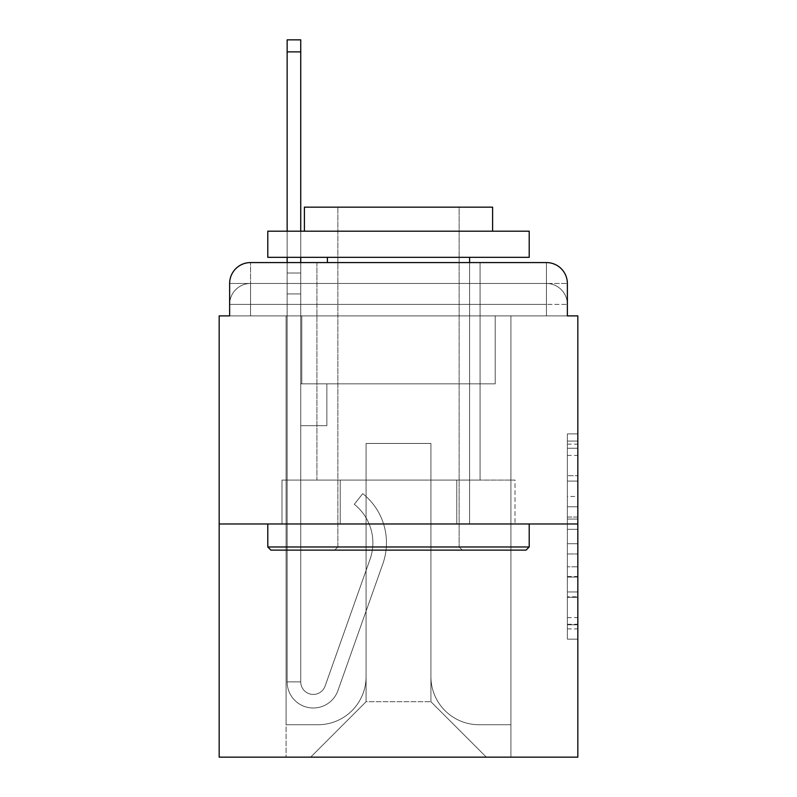<?xml version="1.0" encoding="UTF-8"?>
<svg xmlns="http://www.w3.org/2000/svg" width="797" height="797" viewBox="0 0 797 797"><rect width="100%" height="100%" fill="white"/><g stroke="black" fill="none" stroke-linecap="round" stroke-linejoin="round"><path stroke-width="0.6" stroke-dasharray="3.98 2.99" d="M567.364 496.491L567.364 529.338L577.825 529.338L577.825 628.893L577.825 444.148L577.825 529.338L567.364 529.338L567.364 441.07L567.364 639.154L567.364 433.887L567.364 624.788L577.825 624.788L567.364 624.788L577.825 624.788L567.364 624.788L567.364 591.942L567.364 639.154L577.825 639.154L577.825 433.887L577.825 624.28L577.825 543.703L567.364 543.703L577.825 543.703L577.825 591.942L577.825 448.253L567.364 448.253L577.825 448.253L577.825 639.154L577.825 444.148L577.825 639.154L567.364 639.154L567.364 433.887L577.825 433.887L577.825 444.148L577.825 433.887L577.825 444.148L577.825 433.887L577.825 441.07L577.825 433.887L567.364 433.887L567.364 448.253L577.825 448.253L567.364 448.253L567.364 496.491L577.825 496.491M250.547 315.891L229.636 315.891L229.636 304.394L546.453 304.394L229.636 304.394L250.547 304.394L250.547 283.483L546.453 283.483L250.547 283.483L546.453 283.483L546.453 304.394L567.364 304.394L546.453 304.394L546.453 283.483L546.453 304.394L567.364 304.394L546.453 304.394L567.364 304.394L546.453 304.394L567.364 304.394L546.453 304.394L567.364 304.394L546.453 304.394L567.364 304.394L546.453 304.394L567.364 304.394L546.453 304.394L567.364 304.394L546.453 304.394L567.364 304.394L546.453 304.394L567.364 304.394L546.453 304.394L567.364 304.394L546.453 304.394L567.364 304.394L546.453 304.394L567.364 304.394L546.453 304.394L567.364 304.394L546.453 304.394L567.364 304.394L546.453 304.394L546.453 283.483L546.453 304.394L546.453 283.483L546.453 304.394L546.453 283.483L546.453 304.394L546.453 283.483L546.453 304.394L546.453 283.483L546.453 304.394L546.453 283.483L546.453 304.394L546.453 283.483L546.453 304.394L546.453 283.483L546.453 304.394L546.453 283.483L546.453 304.394L546.453 283.483L546.453 304.394L546.453 283.483L546.453 304.394L546.453 283.483L546.453 304.394L546.453 283.483L546.453 304.394L546.453 283.483L567.364 283.483L250.547 283.483L546.453 283.483L250.547 283.483L546.453 283.483L250.547 283.483L546.453 283.483L250.547 283.483L546.453 283.483L250.547 283.483L546.453 283.483L250.547 283.483L546.453 283.483L250.547 283.483L546.453 283.483L546.453 315.891L229.636 315.891L229.636 304.394L250.547 304.394L250.547 283.483L229.636 283.483A20.911 20.911 0 0 1 250.547 262.572L546.453 262.572L250.547 262.572A20.911 20.911 0 0 0 229.636 283.483L250.547 283.483A20.911 20.911 0 0 0 229.636 304.394L250.547 304.394L229.636 304.394L250.547 304.394L229.636 304.394L250.547 304.394L229.636 304.394L250.547 304.394L229.636 304.394L250.547 304.394L229.636 304.394L250.547 304.394L229.636 304.394L250.547 304.394L229.636 304.394L250.547 304.394L229.636 304.394L250.547 304.394L229.636 304.394L250.547 304.394L229.636 304.394L250.547 304.394L229.636 304.394L250.547 304.394L229.636 304.394L229.636 315.891L229.636 304.394L229.636 315.891L229.636 304.394L229.636 315.891L229.636 304.394L229.636 315.891L229.636 304.394L229.636 315.891L229.636 304.394L229.636 315.891L229.636 304.394L229.636 315.891L219.175 315.891L219.175 757.15L577.825 757.15L577.825 315.891L567.364 315.891L567.364 283.483A20.911 20.911 0 0 0 546.453 262.572A20.911 20.911 0 0 1 567.364 283.483L567.364 315.891L229.636 315.891L229.636 283.483L229.636 315.891L567.364 315.891L546.453 315.891L567.364 315.891L546.453 315.891L567.364 315.891L546.453 315.891L567.364 315.891L546.453 315.891L567.364 315.891L546.453 315.891L567.364 315.891L546.453 315.891L567.364 315.891L546.453 315.891L567.364 315.891L546.453 315.891L567.364 315.891L546.453 315.891L567.364 315.891L546.453 315.891L567.364 315.891L546.453 315.891L567.364 315.891L546.453 315.891L567.364 315.891L546.453 315.891L567.364 315.891L546.453 315.891L567.364 315.891L546.453 315.891L546.453 262.572A20.911 20.911 0 0 1 567.364 283.483A20.911 20.911 0 0 0 546.453 262.572L546.453 283.483A20.911 20.911 0 0 1 567.364 304.394A20.911 20.911 0 0 0 546.453 283.483A20.911 20.911 0 0 1 567.364 304.394A20.911 20.911 0 0 0 546.453 283.483A20.911 20.911 0 0 1 567.364 304.394A20.911 20.911 0 0 0 546.453 283.483A20.911 20.911 0 0 1 567.364 304.394A20.911 20.911 0 0 0 546.453 283.483A20.911 20.911 0 0 1 567.364 304.394A20.911 20.911 0 0 0 546.453 283.483A20.911 20.911 0 0 1 567.364 304.394A20.911 20.911 0 0 0 546.453 283.483A20.911 20.911 0 0 1 567.364 304.394A20.911 20.911 0 0 0 546.453 283.483A20.911 20.911 0 0 1 567.364 304.394L567.364 315.891L546.453 315.891L546.453 304.394L546.453 315.891L546.453 304.394L546.453 315.891L546.453 304.394L546.453 315.891L546.453 304.394L546.453 315.891L546.453 304.394L546.453 315.891L546.453 304.394L546.453 315.891L546.453 304.394L546.453 315.891L546.453 304.394L546.453 315.891L546.453 304.394L546.453 315.891L546.453 304.394L546.453 315.891L546.453 304.394L546.453 315.891L546.453 304.394L546.453 315.891L546.453 304.394L546.453 315.891L546.453 304.394L546.453 315.891L546.453 304.394L546.453 315.891L250.547 315.891L250.547 304.394L229.636 304.394L250.547 304.394L250.547 283.483A20.911 20.911 0 0 0 229.636 304.394A20.911 20.911 0 0 1 250.547 283.483A20.911 20.911 0 0 0 229.636 304.394A20.911 20.911 0 0 1 250.547 283.483A20.911 20.911 0 0 0 229.636 304.394A20.911 20.911 0 0 1 250.547 283.483A20.911 20.911 0 0 0 229.636 304.394A20.911 20.911 0 0 1 250.547 283.483A20.911 20.911 0 0 0 229.636 304.394A20.911 20.911 0 0 1 250.547 283.483A20.911 20.911 0 0 0 229.636 304.394A20.911 20.911 0 0 1 250.547 283.483A20.911 20.911 0 0 0 229.636 304.394A20.911 20.911 0 0 1 250.547 283.483L250.547 315.891L250.547 283.483L250.547 315.891L250.547 283.483L250.547 315.891L250.547 304.394L250.547 315.891L250.547 304.394L250.547 315.891L250.547 304.394L250.547 315.891L250.547 304.394L250.547 315.891L250.547 304.394L250.547 315.891L250.547 304.394L250.547 315.891L250.547 304.394L250.547 315.891L250.547 304.394L250.547 315.891L250.547 304.394L250.547 315.891L250.547 304.394L250.547 315.891L250.547 304.394L250.547 315.891L250.547 304.394L250.547 315.891L250.547 304.394L250.547 315.891L229.636 315.891L250.547 315.891M480.063 262.572L480.063 480.063L316.937 480.063L480.063 480.063L316.937 480.063L316.937 262.572L480.063 262.572L316.937 262.572L480.063 262.572L316.937 262.572L480.063 262.572L480.063 480.063L316.937 480.063L316.937 262.572M577.825 517.024L577.825 506.762L577.825 517.024L567.364 517.024L567.364 475.709L567.364 597.332L567.364 566.797L577.825 566.797L567.364 566.797L567.364 639.154L577.825 639.154L567.364 639.154L577.825 639.154L567.364 639.154L567.364 433.887L577.825 433.887L567.364 433.887L577.825 433.887L567.364 433.887L567.364 517.024L577.825 517.024M219.175 523.978L577.825 523.978M287.139 262.572L300.738 262.572L300.738 273.022L300.738 39.85L300.738 383.865L326.87 383.865L300.738 383.865L326.87 383.865L300.738 383.865L300.738 681.863A12.543 12.543 0 0 0 325.106 686.058A12.543 12.543 0 0 1 300.738 681.863A12.543 12.543 0 0 0 325.106 686.058L370.057 559.215A49.145 49.145 0 0 0 354.286 504.302A49.145 49.145 0 0 1 370.057 559.215A49.145 49.145 0 0 0 354.286 504.302L362.735 493.652A62.734 62.734 0 0 1 382.869 563.748L337.918 690.601A26.142 26.142 0 0 1 287.139 681.863L287.139 273.022L300.738 273.022L300.738 39.85L300.738 383.865L300.738 39.85L300.738 383.865L326.87 383.865L326.87 425.688L326.87 383.865L326.87 425.688L300.738 425.688L300.738 681.863L287.139 681.863L287.139 273.022L300.738 273.022L300.738 39.85L300.738 383.865L326.87 383.865L300.738 383.865L300.738 425.688L300.738 39.85L300.738 383.865L326.87 383.865L300.738 383.865L326.87 383.865L326.87 425.688L300.738 425.688L300.738 681.863L287.139 681.863L287.139 39.85L287.139 293.934L287.139 273.022L300.738 273.022L300.738 39.85L300.738 681.863A12.543 12.543 0 0 0 325.106 686.058L370.057 559.215A49.145 49.145 0 0 0 354.286 504.302L362.735 493.652A62.734 62.734 0 0 1 382.869 563.748L337.918 690.601A26.142 26.142 0 0 1 287.139 681.863L287.139 273.022L300.738 273.022L300.738 39.85L300.738 383.865L300.738 39.85L300.738 383.865L326.87 383.865L326.87 425.688L300.738 425.688L300.738 383.865L326.87 383.865L300.738 383.865L300.738 681.863A12.543 12.543 0 0 0 325.106 686.058A12.543 12.543 0 0 1 300.738 681.863L287.139 681.863L287.139 273.022L300.738 273.022L300.738 39.85L300.738 383.865L300.738 39.85L287.139 39.85L287.139 273.022L300.738 273.022L300.738 383.865L326.87 383.865L300.738 383.865L326.87 383.865L326.87 425.688L300.738 425.688L300.738 681.863L287.139 681.863L287.139 39.85L287.139 293.934L287.139 273.022L300.738 273.022L287.139 273.022L300.738 273.022L287.139 273.022L287.139 39.85L287.139 293.934L287.139 273.022L300.738 273.022L287.139 273.022L300.738 273.022L287.139 273.022L287.139 39.85L287.139 293.934L287.139 273.022L300.738 273.022L287.139 273.022L300.738 273.022L287.139 273.022L287.139 39.85L287.139 293.934L287.139 273.022L300.738 273.022L287.139 273.022L300.738 273.022L287.139 273.022L287.139 39.85L287.139 293.934L287.139 273.022L300.738 273.022L287.139 273.022L300.738 273.022L287.139 273.022L287.139 39.85L287.139 293.934L287.139 273.022L300.738 273.022L287.139 273.022L300.738 273.022L287.139 273.022L287.139 39.85L287.139 293.934L287.139 273.022L300.738 273.022L287.139 273.022L300.738 273.022L287.139 273.022L287.139 39.85L287.139 293.934L287.139 273.022L300.738 273.022L287.139 273.022L300.738 273.022L287.139 273.022L287.139 39.85L287.139 293.934L287.139 273.022L300.738 273.022L287.139 273.022L300.738 273.022L287.139 273.022L287.139 39.85L287.139 293.934L300.738 293.934L300.738 273.022L287.139 273.022L300.738 273.022L287.139 273.022L300.738 273.022L300.738 425.688L300.738 293.934L300.738 383.865L326.87 383.865L326.87 425.688L326.87 383.865L300.738 383.865L326.87 383.865L300.738 383.865L300.738 681.863A12.543 12.543 0 0 0 325.106 686.058L370.057 559.215A49.145 49.145 0 0 0 354.286 504.302A49.145 49.145 0 0 1 370.057 559.215A49.145 49.145 0 0 0 354.286 504.302L362.735 493.652A62.734 62.734 0 0 1 382.869 563.748L337.918 690.601A26.142 26.142 0 0 1 287.139 681.863L287.139 293.934L300.738 293.934L300.738 273.022L287.139 273.022L287.139 39.85L287.139 293.934L300.738 293.934L300.738 383.865L300.738 273.022L287.139 273.022L300.738 273.022L287.139 273.022L287.139 39.85L287.139 293.934L300.738 293.934L300.738 383.865L326.87 383.865L326.87 425.688L326.87 383.865L326.87 425.688L300.738 425.688L300.738 681.863A12.543 12.543 0 0 0 325.106 686.058L370.057 559.215A49.145 49.145 0 0 0 354.286 504.302L362.735 493.652A62.734 62.734 0 0 1 382.869 563.748L337.918 690.601A26.142 26.142 0 0 1 287.139 681.863L287.139 293.934L300.738 293.934L300.738 273.022L287.139 273.022L300.738 273.022L287.139 273.022L300.738 273.022L287.139 273.022L287.139 39.85L287.139 293.934L300.738 293.934L300.738 383.865L326.87 383.865L300.738 383.865L300.738 425.688L300.738 273.022L287.139 273.022L300.738 273.022L287.139 273.022L287.139 51.875L287.139 293.934L300.738 293.934L300.738 383.865L326.87 383.865L300.738 383.865L326.87 383.865L326.87 425.688L300.738 425.688L300.738 681.863L287.139 681.863L287.139 293.934L300.738 293.934L300.738 681.863L287.139 681.863L287.139 293.934L300.738 293.934L300.738 383.865L326.87 383.865L326.87 425.688L300.738 425.688L300.738 383.865L326.87 383.865L300.738 383.865L300.738 681.863A12.543 12.543 0 0 0 325.106 686.058A12.543 12.543 0 0 1 300.738 681.863A12.543 12.543 0 0 0 325.106 686.058L370.057 559.215A49.145 49.145 0 0 0 354.286 504.302A49.145 49.145 0 0 1 370.057 559.215A49.145 49.145 0 0 0 354.286 504.302L362.735 493.652A62.734 62.734 0 0 1 382.869 563.748L337.918 690.601A26.142 26.142 0 0 1 287.139 681.863L287.139 293.934L300.738 293.934L300.738 383.865L326.87 383.865L300.738 383.865L326.87 383.865L326.87 425.688L300.738 425.688L300.738 681.863L287.139 681.863L287.139 293.934L300.738 293.934L300.738 425.688L300.738 383.865L326.87 383.865L326.87 425.688L326.87 383.865L300.738 383.865L326.87 383.865L300.738 383.865L300.738 681.863L287.139 681.863L287.139 293.934L300.738 293.934L300.738 383.865L326.87 383.865L326.87 425.688L326.87 383.865L326.87 425.688L300.738 425.688L300.738 681.863A12.543 12.543 0 0 0 325.106 686.058L370.057 559.215A49.145 49.145 0 0 0 354.286 504.302L362.735 493.652A62.734 62.734 0 0 1 382.869 563.748L337.918 690.601A26.142 26.142 0 0 1 287.139 681.863L287.139 293.934L300.738 293.934L300.738 383.865L326.87 383.865L300.738 383.865L300.738 425.688L300.738 383.865L326.87 383.865L300.738 383.865L326.87 383.865L326.87 425.688L300.738 425.688L300.738 681.863A12.543 12.543 0 0 0 325.106 686.058A12.543 12.543 0 0 1 300.738 681.863L287.139 681.863L287.139 293.934L300.738 293.934L300.738 681.863L287.139 681.863L287.139 293.934L300.738 293.934L300.738 383.865L326.87 383.865L326.87 425.688L300.738 425.688L300.738 383.865L326.87 383.865L300.738 383.865L300.738 681.863A12.543 12.543 0 0 0 325.106 686.058L370.057 559.215A49.145 49.145 0 0 0 354.286 504.302A49.145 49.145 0 0 1 370.057 559.215A49.145 49.145 0 0 0 354.286 504.302L362.735 493.652A62.734 62.734 0 0 1 382.869 563.748L337.918 690.601A26.142 26.142 0 0 1 287.139 681.863L287.139 293.934L300.738 293.934L300.738 383.865L326.87 383.865L300.738 383.865L326.87 383.865L326.87 425.688L300.738 425.688L300.738 681.863A12.543 12.543 0 0 0 325.106 686.058L370.057 559.215A49.145 49.145 0 0 0 354.286 504.302L362.735 493.652A62.734 62.734 0 0 1 382.869 563.748L337.918 690.601A26.142 26.142 0 0 1 287.139 681.863L287.139 293.934L300.738 293.934L287.139 293.934L300.738 293.934L287.139 293.934L300.738 293.934L287.139 293.934L300.738 293.934L287.139 293.934L300.738 293.934L287.139 293.934L300.738 293.934L287.139 293.934L300.738 293.934L287.139 293.934L300.738 293.934L287.139 293.934L287.139 681.863L287.139 273.022L300.738 273.022L287.139 273.022L300.738 273.022L287.139 273.022L287.139 262.572M430.918 676.633A48.099 48.099 0 0 0 479.017 724.732A48.099 48.099 0 0 1 430.918 676.633L430.918 443.461L430.918 676.633A48.099 48.099 0 0 0 479.017 724.732L510.907 724.732L479.017 724.732A48.099 48.099 0 0 1 430.918 676.633L430.918 443.461L366.082 443.461L430.918 443.461L430.918 676.633A48.099 48.099 0 0 0 479.017 724.732L510.907 724.732L479.017 724.732A48.099 48.099 0 0 1 430.918 676.633L430.918 443.461L366.082 443.461L366.082 676.633L366.082 443.461L430.918 443.461L430.918 676.633A48.099 48.099 0 0 0 479.017 724.732L510.907 724.732L479.017 724.732A48.099 48.099 0 0 1 430.918 676.633L430.918 443.461L366.082 443.461L366.082 676.633A48.099 48.099 0 0 1 317.983 724.732A48.099 48.099 0 0 0 366.082 676.633L366.082 443.461L430.918 443.461L430.918 676.633A48.099 48.099 0 0 0 479.017 724.732L510.907 724.732L479.017 724.732A48.099 48.099 0 0 1 430.918 676.633L430.918 443.461L366.082 443.461L366.082 676.633A48.099 48.099 0 0 1 317.983 724.732L286.093 724.732L317.983 724.732A48.099 48.099 0 0 0 366.082 676.633L366.082 443.461L430.918 443.461L430.918 676.633A48.099 48.099 0 0 0 479.017 724.732L510.907 724.732L479.017 724.732A48.099 48.099 0 0 1 430.918 676.633L430.918 443.461L366.082 443.461L366.082 676.633A48.099 48.099 0 0 1 317.983 724.732L286.093 724.732L317.983 724.732A48.099 48.099 0 0 0 366.082 676.633L366.082 443.461L430.918 443.461L430.918 676.633A48.099 48.099 0 0 0 479.017 724.732L510.907 724.732L479.017 724.732A48.099 48.099 0 0 1 430.918 676.633L430.918 443.461L366.082 443.461L366.082 676.633A48.099 48.099 0 0 1 317.983 724.732L286.093 724.732L317.983 724.732A48.099 48.099 0 0 0 366.082 676.633L366.082 443.461L430.918 443.461L430.918 676.633A48.099 48.099 0 0 0 479.017 724.732L510.907 724.732L479.017 724.732A48.099 48.099 0 0 1 430.918 676.633L430.918 443.461L366.082 443.461L366.082 676.633A48.099 48.099 0 0 1 317.983 724.732L286.093 724.732L317.983 724.732A48.099 48.099 0 0 0 366.082 676.633L366.082 443.461L430.918 443.461L430.918 676.633A48.099 48.099 0 0 0 479.017 724.732L510.907 724.732L479.017 724.732A48.099 48.099 0 0 1 430.918 676.633L430.918 443.461L366.082 443.461L366.082 676.633A48.099 48.099 0 0 1 317.983 724.732L286.093 724.732L317.983 724.732A48.099 48.099 0 0 0 366.082 676.633L366.082 443.461L430.918 443.461L430.918 676.633A48.099 48.099 0 0 0 479.017 724.732L510.907 724.732L479.017 724.732A48.099 48.099 0 0 1 430.918 676.633L430.918 443.461L366.082 443.461L366.082 676.633A48.099 48.099 0 0 1 317.983 724.732L286.093 724.732L317.983 724.732A48.099 48.099 0 0 0 366.082 676.633L366.082 443.461L430.918 443.461L430.918 676.633A48.099 48.099 0 0 0 479.017 724.732L510.907 724.732L479.017 724.732A48.099 48.099 0 0 1 430.918 676.633L430.918 443.461L366.082 443.461L366.082 676.633A48.099 48.099 0 0 1 317.983 724.732L286.093 724.732L317.983 724.732A48.099 48.099 0 0 0 366.082 676.633L366.082 443.461L430.918 443.461L430.918 676.633A48.099 48.099 0 0 0 479.017 724.732L510.907 724.732L479.017 724.732A48.099 48.099 0 0 1 430.918 676.633L430.918 443.461L366.082 443.461L366.082 676.633A48.099 48.099 0 0 1 317.983 724.732L286.093 724.732L317.983 724.732A48.099 48.099 0 0 0 366.082 676.633L366.082 443.461L430.918 443.461L430.918 676.633A48.099 48.099 0 0 0 479.017 724.732L510.907 724.732L479.017 724.732A48.099 48.099 0 0 1 430.918 676.633L430.918 443.461L366.082 443.461L366.082 676.633A48.099 48.099 0 0 1 317.983 724.732L286.093 724.732L317.983 724.732A48.099 48.099 0 0 0 366.082 676.633L366.082 443.461L430.918 443.461L430.918 676.633A48.099 48.099 0 0 0 479.017 724.732L510.907 724.732L479.017 724.732A48.099 48.099 0 0 1 430.918 676.633L430.918 443.461L366.082 443.461L366.082 676.633A48.099 48.099 0 0 1 317.983 724.732L286.093 724.732L317.983 724.732A48.099 48.099 0 0 0 366.082 676.633L366.082 443.461L430.918 443.461L430.918 676.633A48.099 48.099 0 0 0 479.017 724.732L510.907 724.732L479.017 724.732A48.099 48.099 0 0 1 430.918 676.633L430.918 443.461L366.082 443.461L366.082 676.633A48.099 48.099 0 0 1 317.983 724.732L286.093 724.732L317.983 724.732A48.099 48.099 0 0 0 366.082 676.633L366.082 443.461L430.918 443.461L430.918 676.633M286.093 315.891L286.093 724.732L317.983 724.732A48.099 48.099 0 0 0 366.082 676.633A48.099 48.099 0 0 1 317.983 724.732L286.093 724.732L286.093 315.891L301.784 315.891L301.784 383.865L495.216 383.865L301.784 383.865L495.216 383.865L301.784 383.865L495.216 383.865L301.784 383.865L495.216 383.865L301.784 383.865L495.216 383.865L301.784 383.865L495.216 383.865L301.784 383.865L495.216 383.865L301.784 383.865L495.216 383.865L301.784 383.865L495.216 383.865L301.784 383.865L495.216 383.865L301.784 383.865L495.216 383.865L301.784 383.865L495.216 383.865L301.784 383.865L495.216 383.865L301.784 383.865L495.216 383.865L301.784 383.865L495.216 383.865L301.784 383.865L495.216 383.865L301.784 383.865L301.784 315.891L286.093 315.891L286.093 724.732L286.093 315.891L301.784 315.891L301.784 383.865L301.784 315.891L286.093 315.891L286.093 724.732L286.093 315.891L301.784 315.891L301.784 383.865L301.784 315.891L286.093 315.891L286.093 724.732L286.093 315.891L301.784 315.891L301.784 383.865L301.784 315.891L286.093 315.891L286.093 724.732L286.093 315.891L301.784 315.891L301.784 383.865L301.784 315.891L286.093 315.891L286.093 724.732L286.093 315.891L301.784 315.891L301.784 383.865L301.784 315.891L286.093 315.891L286.093 724.732L286.093 315.891L301.784 315.891L301.784 383.865L301.784 315.891L286.093 315.891L286.093 724.732L286.093 315.891L301.784 315.891L301.784 383.865L301.784 315.891L286.093 315.891L286.093 724.732L286.093 315.891L301.784 315.891L301.784 383.865L301.784 315.891L286.093 315.891L286.093 724.732L286.093 315.891L301.784 315.891L301.784 383.865L301.784 315.891L286.093 315.891L286.093 724.732L286.093 315.891L301.784 315.891L301.784 383.865L301.784 315.891L286.093 315.891L286.093 724.732L286.093 315.891L301.784 315.891L301.784 383.865L301.784 315.891L286.093 315.891L286.093 724.732L286.093 315.891L301.784 315.891L301.784 383.865L301.784 315.891L286.093 315.891L286.093 724.732L286.093 315.891L301.784 315.891L301.784 383.865L301.784 315.891L286.093 315.891L286.093 724.732L317.983 724.732A48.099 48.099 0 0 0 366.082 676.633L366.082 443.461L366.082 676.633A48.099 48.099 0 0 1 317.983 724.732A48.099 48.099 0 0 0 366.082 676.633L366.082 443.461L430.918 443.461L366.082 443.461L366.082 676.633A48.099 48.099 0 0 1 317.983 724.732L286.093 724.732L286.093 315.891L301.784 315.891L301.784 383.865L301.784 315.891L286.093 315.891L286.093 757.15L310.671 757.15L286.093 757.15L286.093 315.891L301.784 315.891L301.784 383.865L301.784 315.891L286.093 315.891M495.216 315.891L495.216 383.865L495.216 315.891L510.907 315.891L510.907 724.732L479.017 724.732L510.907 724.732L510.907 315.891L495.216 315.891L495.216 383.865L495.216 315.891L510.907 315.891L510.907 724.732L510.907 315.891L495.216 315.891L495.216 383.865L495.216 315.891L510.907 315.891L510.907 724.732L510.907 315.891L495.216 315.891L495.216 383.865L495.216 315.891L510.907 315.891L510.907 724.732L510.907 315.891L495.216 315.891L495.216 383.865L495.216 315.891L510.907 315.891L510.907 724.732L510.907 315.891L495.216 315.891L495.216 383.865L495.216 315.891L510.907 315.891L510.907 724.732L510.907 315.891L495.216 315.891L495.216 383.865L495.216 315.891L510.907 315.891L510.907 724.732L510.907 315.891L495.216 315.891L495.216 383.865L495.216 315.891L510.907 315.891L510.907 724.732L510.907 315.891L495.216 315.891L495.216 383.865L495.216 315.891L510.907 315.891L510.907 724.732L510.907 315.891L495.216 315.891L495.216 383.865L495.216 315.891L510.907 315.891L510.907 724.732L510.907 315.891L495.216 315.891L495.216 383.865L495.216 315.891L510.907 315.891L510.907 724.732L510.907 315.891L495.216 315.891L495.216 383.865L495.216 315.891L510.907 315.891L510.907 724.732L510.907 315.891L495.216 315.891L495.216 383.865L495.216 315.891L510.907 315.891L510.907 724.732L510.907 315.891L495.216 315.891L495.216 383.865L495.216 315.891L510.907 315.891L510.907 724.732L510.907 315.891L495.216 315.891L495.216 383.865L495.216 315.891L510.907 315.891L510.907 724.732L510.907 315.891L495.216 315.891L495.216 383.865L495.216 315.891L510.907 315.891L510.907 757.15L310.671 757.15L510.907 757.15L510.907 315.891L495.216 315.891M430.918 443.461L430.918 701.729L430.918 443.461L366.082 443.461L366.082 701.729L430.918 701.729L366.082 701.729L366.082 443.461L366.082 701.729L310.671 757.15L366.082 701.729L310.671 757.15L366.082 701.729L366.082 443.461L430.918 443.461L430.918 701.729L486.329 757.15L430.918 701.729L486.329 757.15L430.918 701.729L430.918 443.461L366.082 443.461L430.918 443.461M340.239 523.978L515.011 523.978L340.239 523.978L340.239 480.063L281.989 480.063L515.011 480.063L340.239 480.063L340.239 523.978L340.239 480.063L281.989 480.063L281.989 523.978L281.989 480.063L456.761 480.063L456.761 523.978L515.011 523.978L456.761 523.978L456.761 480.063L515.011 480.063L515.011 523.978L515.011 480.063L340.239 480.063L340.239 523.978M250.547 262.572A20.911 20.911 0 0 0 229.636 283.483A20.911 20.911 0 0 1 250.547 262.572L250.547 283.483L250.547 262.572M456.761 480.063L456.761 523.978L456.761 480.063M567.364 529.338L577.825 529.338L567.364 529.338M567.364 441.07L567.364 433.887L567.364 441.07L577.825 441.07L567.364 441.07M567.364 596.823L567.364 553.975L567.364 596.823L577.825 596.823L567.364 596.823M567.364 553.975L567.364 543.703L577.825 543.703L567.364 543.703L567.364 553.975L577.825 553.975L567.364 553.975M567.364 475.709L567.364 448.253L567.364 475.709L577.825 475.709L567.364 475.709M567.364 433.887L577.825 433.887L567.364 433.887L567.364 444.148L567.364 433.887L577.825 433.887M567.364 639.154L577.825 639.154L567.364 639.154L567.364 628.893L567.364 639.154M325.106 686.058A12.543 12.543 0 0 1 300.738 681.863L287.139 681.863A26.142 26.142 0 0 0 337.918 690.601A26.142 26.142 0 0 1 287.139 681.863A26.142 26.142 0 0 0 337.918 690.601A26.142 26.142 0 0 1 287.139 681.863A26.142 26.142 0 0 0 337.918 690.601A26.142 26.142 0 0 1 287.139 681.863A26.142 26.142 0 0 0 337.918 690.601A26.142 26.142 0 0 1 287.139 681.863A26.142 26.142 0 0 0 337.918 690.601A26.142 26.142 0 0 1 287.139 681.863A26.142 26.142 0 0 0 337.918 690.601A26.142 26.142 0 0 1 287.139 681.863A26.142 26.142 0 0 0 337.918 690.601A26.142 26.142 0 0 1 287.139 681.863A26.142 26.142 0 0 0 337.918 690.601A26.142 26.142 0 0 1 287.139 681.863L300.738 681.863A12.543 12.543 0 0 0 325.106 686.058L370.057 559.215A49.145 49.145 0 0 0 354.286 504.302A49.145 49.145 0 0 1 370.057 559.215A49.145 49.145 0 0 0 354.286 504.302L362.735 493.652A62.734 62.734 0 0 1 382.869 563.748L337.918 690.601A26.142 26.142 0 0 1 287.139 681.863A26.142 26.142 0 0 0 337.918 690.601A26.142 26.142 0 0 1 287.139 681.863A26.142 26.142 0 0 0 337.918 690.601A26.142 26.142 0 0 1 287.139 681.863L300.738 681.863A12.543 12.543 0 0 0 325.106 686.058L370.057 559.215A49.145 49.145 0 0 0 354.286 504.302L362.735 493.652A62.734 62.734 0 0 1 382.869 563.748L337.918 690.601A26.142 26.142 0 0 1 287.139 681.863L300.738 681.863A12.543 12.543 0 0 0 325.106 686.058A12.543 12.543 0 0 1 300.738 681.863A12.543 12.543 0 0 0 325.106 686.058L370.057 559.215A49.145 49.145 0 0 0 354.286 504.302A49.145 49.145 0 0 1 370.057 559.215A49.145 49.145 0 0 0 354.286 504.302L362.735 493.652A62.734 62.734 0 0 1 382.869 563.748L337.918 690.601A26.142 26.142 0 0 1 287.139 681.863A26.142 26.142 0 0 0 337.918 690.601A26.142 26.142 0 0 1 287.139 681.863L300.738 681.863L287.139 681.863A26.142 26.142 0 0 0 337.918 690.601A26.142 26.142 0 0 1 287.139 681.863A26.142 26.142 0 0 0 337.918 690.601A26.142 26.142 0 0 1 287.139 681.863L300.738 681.863A12.543 12.543 0 0 0 325.106 686.058L370.057 559.215A49.145 49.145 0 0 0 354.286 504.302L362.735 493.652A62.734 62.734 0 0 1 382.869 563.748L337.918 690.601A26.142 26.142 0 0 1 287.139 681.863L300.738 681.863A12.543 12.543 0 0 0 325.106 686.058A12.543 12.543 0 0 1 300.738 681.863A12.543 12.543 0 0 0 325.106 686.058L370.057 559.215A49.145 49.145 0 0 0 354.286 504.302A49.145 49.145 0 0 1 370.057 559.215A49.145 49.145 0 0 0 354.286 504.302L362.735 493.652A62.734 62.734 0 0 1 382.869 563.748L337.918 690.601A26.142 26.142 0 0 1 287.139 681.863A26.142 26.142 0 0 0 337.918 690.601A26.142 26.142 0 0 1 287.139 681.863L300.738 681.863A12.543 12.543 0 0 0 325.106 686.058L370.057 559.215A49.145 49.145 0 0 0 354.286 504.302L362.735 493.652A62.734 62.734 0 0 1 382.869 563.748L337.918 690.601A26.142 26.142 0 0 1 287.139 681.863L300.738 681.863A12.543 12.543 0 0 0 325.106 686.058A12.543 12.543 0 0 1 300.738 681.863A12.543 12.543 0 0 0 325.106 686.058L370.057 559.215A49.145 49.145 0 0 0 354.286 504.302A49.145 49.145 0 0 1 370.057 559.215A49.145 49.145 0 0 0 354.286 504.302L362.735 493.652A62.734 62.734 0 0 1 382.869 563.748L337.918 690.601A26.142 26.142 0 0 1 287.139 681.863A26.142 26.142 0 0 0 337.918 690.601A26.142 26.142 0 0 1 287.139 681.863L300.738 681.863L287.139 681.863A26.142 26.142 0 0 0 337.918 690.601A26.142 26.142 0 0 1 287.139 681.863A26.142 26.142 0 0 0 337.918 690.601A26.142 26.142 0 0 1 287.139 681.863L300.738 681.863A12.543 12.543 0 0 0 325.106 686.058L370.057 559.215A49.145 49.145 0 0 0 354.286 504.302L362.735 493.652A62.734 62.734 0 0 1 382.869 563.748L337.918 690.601A26.142 26.142 0 0 1 287.139 681.863L300.738 681.863A12.543 12.543 0 0 0 325.106 686.058A12.543 12.543 0 0 1 300.738 681.863A12.543 12.543 0 0 0 325.106 686.058L370.057 559.215A49.145 49.145 0 0 0 354.286 504.302A49.145 49.145 0 0 1 370.057 559.215A49.145 49.145 0 0 0 354.286 504.302L362.735 493.652A62.734 62.734 0 0 1 382.869 563.748L337.918 690.601A26.142 26.142 0 0 1 287.139 681.863A26.142 26.142 0 0 0 337.918 690.601A26.142 26.142 0 0 1 287.139 681.863L300.738 681.863A12.543 12.543 0 0 0 325.106 686.058L370.057 559.215A49.145 49.145 0 0 0 354.286 504.302L362.735 493.652A62.734 62.734 0 0 1 382.869 563.748L337.918 690.601A26.142 26.142 0 0 1 287.139 681.863L300.738 681.863A12.543 12.543 0 0 0 325.106 686.058A12.543 12.543 0 0 1 300.738 681.863A12.543 12.543 0 0 0 325.106 686.058L370.057 559.215A49.145 49.145 0 0 0 354.286 504.302A49.145 49.145 0 0 1 370.057 559.215A49.145 49.145 0 0 0 354.286 504.302L362.735 493.652A62.734 62.734 0 0 1 382.869 563.748L337.918 690.601A26.142 26.142 0 0 1 287.139 681.863A26.142 26.142 0 0 0 337.918 690.601A26.142 26.142 0 0 1 287.139 681.863L300.738 681.863L287.139 681.863A26.142 26.142 0 0 0 337.918 690.601A26.142 26.142 0 0 1 287.139 681.863A26.142 26.142 0 0 0 337.918 690.601A26.142 26.142 0 0 1 287.139 681.863L300.738 681.863A12.543 12.543 0 0 0 325.106 686.058L370.057 559.215A49.145 49.145 0 0 0 354.286 504.302L362.735 493.652A62.734 62.734 0 0 1 382.869 563.748L337.918 690.601A26.142 26.142 0 0 1 287.139 681.863L300.738 681.863A12.543 12.543 0 0 0 325.106 686.058A12.543 12.543 0 0 1 300.738 681.863A12.543 12.543 0 0 0 325.106 686.058L370.057 559.215A49.145 49.145 0 0 0 354.286 504.302A49.145 49.145 0 0 1 370.057 559.215A49.145 49.145 0 0 0 354.286 504.302L362.735 493.652A62.734 62.734 0 0 1 382.869 563.748L337.918 690.601A26.142 26.142 0 0 1 287.139 681.863A26.142 26.142 0 0 0 337.918 690.601L382.869 563.748A62.734 62.734 0 0 0 362.735 493.652A62.734 62.734 0 0 1 382.869 563.748A62.734 62.734 0 0 0 362.735 493.652A62.734 62.734 0 0 1 382.869 563.748A62.734 62.734 0 0 0 362.735 493.652A62.734 62.734 0 0 1 382.869 563.748A62.734 62.734 0 0 0 362.735 493.652A62.734 62.734 0 0 1 382.869 563.748A62.734 62.734 0 0 0 362.735 493.652A62.734 62.734 0 0 1 382.869 563.748A62.734 62.734 0 0 0 362.735 493.652A62.734 62.734 0 0 1 382.869 563.748A62.734 62.734 0 0 0 362.735 493.652A62.734 62.734 0 0 1 382.869 563.748A62.734 62.734 0 0 0 362.735 493.652A62.734 62.734 0 0 1 382.869 563.748A62.734 62.734 0 0 0 362.735 493.652A62.734 62.734 0 0 1 382.869 563.748A62.734 62.734 0 0 0 362.735 493.652A62.734 62.734 0 0 1 382.869 563.748A62.734 62.734 0 0 0 362.735 493.652A62.734 62.734 0 0 1 382.869 563.748A62.734 62.734 0 0 0 362.735 493.652A62.734 62.734 0 0 1 382.869 563.748A62.734 62.734 0 0 0 362.735 493.652A62.734 62.734 0 0 1 382.869 563.748A62.734 62.734 0 0 0 362.735 493.652A62.734 62.734 0 0 1 382.869 563.748A62.734 62.734 0 0 0 362.735 493.652A62.734 62.734 0 0 1 382.869 563.748A62.734 62.734 0 0 0 362.735 493.652A62.734 62.734 0 0 1 382.869 563.748A62.734 62.734 0 0 0 362.735 493.652A62.734 62.734 0 0 1 382.869 563.748A62.734 62.734 0 0 0 362.735 493.652A62.734 62.734 0 0 1 382.869 563.748A62.734 62.734 0 0 0 362.735 493.652A62.734 62.734 0 0 1 382.869 563.748A62.734 62.734 0 0 0 362.735 493.652A62.734 62.734 0 0 1 382.869 563.748A62.734 62.734 0 0 0 362.735 493.652A62.734 62.734 0 0 1 382.869 563.748A62.734 62.734 0 0 0 362.735 493.652L354.286 504.302A49.145 49.145 0 0 1 370.057 559.215L325.106 686.058A12.543 12.543 0 0 1 300.738 681.863A12.543 12.543 0 0 0 325.106 686.058L370.057 559.215L325.106 686.058A12.543 12.543 0 0 1 300.738 681.863L287.139 681.863L300.738 681.863A12.543 12.543 0 0 0 325.106 686.058L370.057 559.215A49.145 49.145 0 0 0 354.286 504.302L362.735 493.652L354.286 504.302A49.145 49.145 0 0 1 370.057 559.215L325.106 686.058A12.543 12.543 0 0 1 300.738 681.863A12.543 12.543 0 0 0 325.106 686.058L370.057 559.215A49.145 49.145 0 0 0 354.286 504.302L362.735 493.652L354.286 504.302A49.145 49.145 0 0 1 370.057 559.215L325.106 686.058A12.543 12.543 0 0 1 300.738 681.863A12.543 12.543 0 0 0 325.106 686.058L370.057 559.215A49.145 49.145 0 0 0 354.286 504.302L362.735 493.652L354.286 504.302A49.145 49.145 0 0 1 370.057 559.215L325.106 686.058A12.543 12.543 0 0 1 300.738 681.863L300.738 383.865L300.738 681.863A12.543 12.543 0 0 0 325.106 686.058L370.057 559.215A49.145 49.145 0 0 0 354.286 504.302L362.735 493.652L354.286 504.302A49.145 49.145 0 0 1 370.057 559.215L325.106 686.058A12.543 12.543 0 0 1 300.738 681.863L300.738 383.865L326.87 383.865L326.87 425.688L326.87 383.865L300.738 383.865L326.87 383.865L300.738 383.865L300.738 681.863A12.543 12.543 0 0 0 325.106 686.058L370.057 559.215A49.145 49.145 0 0 0 354.286 504.302L362.735 493.652L354.286 504.302A49.145 49.145 0 0 1 370.057 559.215L325.106 686.058A12.543 12.543 0 0 1 300.738 681.863L300.738 383.865L326.87 383.865L326.87 425.688L326.87 383.865L326.87 425.688L300.738 425.688L300.738 681.863A12.543 12.543 0 0 0 325.106 686.058L370.057 559.215A49.145 49.145 0 0 0 354.286 504.302L362.735 493.652L354.286 504.302A49.145 49.145 0 0 1 370.057 559.215L325.106 686.058A12.543 12.543 0 0 1 300.738 681.863L300.738 383.865L326.87 383.865L326.87 425.688L300.738 425.688L300.738 681.863A12.543 12.543 0 0 0 325.106 686.058L370.057 559.215A49.145 49.145 0 0 0 354.286 504.302L362.735 493.652L354.286 504.302A49.145 49.145 0 0 1 370.057 559.215L325.106 686.058A12.543 12.543 0 0 1 300.738 681.863L300.738 383.865L326.87 383.865L326.87 425.688L300.738 425.688L300.738 681.863A12.543 12.543 0 0 0 325.106 686.058L370.057 559.215A49.145 49.145 0 0 0 354.286 504.302L362.735 493.652L354.286 504.302A49.145 49.145 0 0 1 370.057 559.215L325.106 686.058A12.543 12.543 0 0 1 300.738 681.863L300.738 383.865L326.87 383.865L326.87 425.688L300.738 425.688L300.738 681.863A12.543 12.543 0 0 0 325.106 686.058L370.057 559.215A49.145 49.145 0 0 0 354.286 504.302L362.735 493.652L354.286 504.302A49.145 49.145 0 0 1 370.057 559.215L325.106 686.058A12.543 12.543 0 0 1 300.738 681.863L300.738 383.865L326.87 383.865L326.87 425.688L326.87 383.865L300.738 383.865L326.87 383.865L326.87 425.688L326.87 383.865L326.87 425.688L300.738 425.688L300.738 681.863A12.543 12.543 0 0 0 325.106 686.058L370.057 559.215A49.145 49.145 0 0 0 354.286 504.302L362.735 493.652L354.286 504.302A49.145 49.145 0 0 1 370.057 559.215L325.106 686.058M529.208 546.981L526.07 550.119L270.93 550.119L526.07 550.119L270.93 550.119L267.792 546.981L529.208 546.981L267.792 546.981L267.792 523.978L529.208 523.978L529.208 546.981L267.792 546.981M459.142 546.981L462.28 550.119L334.72 550.119L462.28 550.119L334.72 550.119L462.28 550.119L459.142 546.981L459.142 207.15L337.858 207.15L459.142 207.15L337.858 207.15L459.142 207.15L459.142 546.981L337.858 546.981L334.72 550.119L337.858 546.981L459.142 546.981L337.858 546.981L337.858 207.15L337.858 546.981L459.142 546.981M267.792 231.2L529.208 231.2L529.208 257.341L267.792 257.341L529.208 257.341L267.792 257.341L267.792 231.2L529.208 231.2L267.792 231.2M492.606 231.2L304.394 231.2L304.394 207.15L492.606 207.15L304.394 207.15L492.606 207.15L492.606 231.2L304.394 231.2M469.602 257.341L327.398 257.341L469.602 257.341L327.398 257.341L469.602 257.341L469.602 523.978L327.398 523.978L469.602 523.978L327.398 523.978L469.602 523.978L469.602 262.572M327.398 257.341L327.398 262.572M529.208 523.978L267.792 523.978M326.87 425.688L300.738 425.688L300.738 383.865L326.87 383.865L326.87 425.688L300.738 425.688L326.87 425.688L326.87 383.865L326.87 425.688L326.87 383.865L300.738 383.865L326.87 383.865L326.87 425.688L300.738 425.688L326.87 425.688L300.738 425.688L326.87 425.688L326.87 383.865L326.87 425.688L326.87 383.865L300.738 383.865L326.87 383.865L326.87 425.688L300.738 425.688L326.87 425.688L300.738 425.688L326.87 425.688L326.87 383.865L326.87 425.688L326.87 383.865L326.87 425.688L300.738 425.688L326.87 425.688L300.738 425.688L326.87 425.688L326.87 383.865L326.87 425.688L300.738 425.688L326.87 425.688L300.738 425.688L326.87 425.688L326.87 383.865L326.87 425.688L300.738 425.688L326.87 425.688L300.738 425.688L326.87 425.688L326.87 383.865L326.87 425.688L300.738 425.688L326.87 425.688L300.738 425.688L326.87 425.688L326.87 383.865L326.87 425.688L300.738 425.688L326.87 425.688L300.738 425.688L326.87 425.688L326.87 383.865L326.87 425.688L300.738 425.688L326.87 425.688L300.738 425.688L326.87 425.688L326.87 383.865L326.87 425.688L300.738 425.688L326.87 425.688L300.738 425.688L326.87 425.688L326.87 383.865L326.87 425.688L300.738 425.688L326.87 425.688L300.738 425.688L326.87 425.688L326.87 383.865L326.87 425.688L300.738 425.688L326.87 425.688M300.738 231.2L300.738 257.341M354.286 504.302L362.735 493.652L354.286 504.302M287.139 257.341L287.139 231.2M287.139 273.022L300.738 273.022L287.139 273.022M567.364 591.942L577.825 591.942L567.364 591.942M567.364 576.55L577.825 576.55M567.364 481.099L577.825 481.099L567.364 481.099M567.364 444.148L577.825 444.148M567.364 628.893L577.825 628.893M567.364 617.605L577.825 617.605M567.364 455.446L577.825 455.446M567.364 519.076L577.825 519.076L567.364 519.076M567.364 577.068L577.825 577.068L567.364 577.068M567.364 597.332L577.825 597.332L567.364 597.332M567.364 506.762L577.825 506.762L567.364 506.762M287.139 51.875L300.738 51.875M567.364 315.891L567.364 304.394L567.364 315.891M567.364 624.28L577.825 624.28M567.364 624.788L577.825 624.788M567.364 448.253L577.825 448.253M287.139 39.85L300.738 39.85L287.139 39.85"/><path stroke-width="1.2" d="M229.636 283.483L229.636 315.891L229.636 283.483A20.911 20.911 0 0 1 250.547 262.572L287.139 262.572L287.139 257.341M577.825 523.978L219.175 523.978L219.175 757.15L577.825 757.15L577.825 315.891L567.364 315.891L567.364 283.483A20.911 20.911 0 0 0 546.453 262.572L250.547 262.572M219.175 523.978L219.175 315.891L229.636 315.891M300.738 257.341L300.738 262.572L316.937 262.572M480.063 262.572L546.453 262.572M567.364 315.891L567.364 283.483M526.07 550.119L270.93 550.119L267.792 546.981L529.208 546.981L526.07 550.119M267.792 231.2L529.208 231.2L529.208 257.341L267.792 257.341L267.792 231.2M492.606 231.2L492.606 207.15L304.394 207.15L304.394 231.2M267.792 523.978L267.792 546.981M529.208 523.978L529.208 546.981M327.398 257.341L327.398 262.572M469.602 257.341L469.602 262.572M287.139 231.2L287.139 39.85L300.738 39.85L300.738 231.2M287.139 51.875L300.738 51.875"/></g></svg>
